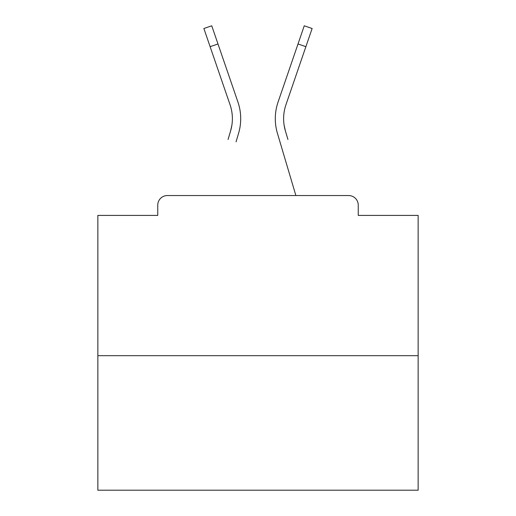 <?xml version="1.0" encoding="UTF-8"?>
<svg xmlns="http://www.w3.org/2000/svg" width="516" height="516" viewBox="0 0 516 516"><rect width="100%" height="100%" fill="white"/><g stroke="black" fill="none" stroke-linecap="round" stroke-linejoin="round"><path stroke-width="0.77" d="M358.246 215.404L358.246 205.155L358.246 215.404L418.141 215.404L418.141 490.2L97.859 490.2L97.859 215.404L157.754 215.404L157.754 205.155L157.754 215.404M418.141 355.685L97.859 355.685M358.246 205.155A9.611 9.611 0 0 0 348.635 195.545L167.365 195.545A9.611 9.611 0 0 0 157.754 205.155M348.635 195.545L307.962 195.545M208.038 195.545L167.365 195.545M231.871 125.246L230.607 130.883L231.871 125.246M217.991 43.976L210.115 46.679L203.872 28.503L211.747 25.8L237.928 102.039A51.245 51.245 0 0 1 238.592 133.251L236.044 141.848M228.059 139.481L230.607 130.883A42.918 42.918 0 0 0 230.052 104.742A42.918 42.918 0 0 1 232.381 118.68A42.918 42.918 0 0 0 230.052 104.742A42.918 42.918 0 0 1 232.381 118.68A42.918 42.918 0 0 0 230.052 104.742A42.918 42.918 0 0 1 232.381 118.68M284.129 125.246L285.393 130.883L284.129 125.246M277.408 133.251L295.881 195.545L277.408 133.251A51.245 51.245 0 0 1 278.072 102.039L304.253 25.8L312.128 28.503L285.948 104.742A42.918 42.918 0 0 0 285.393 130.883L287.941 139.481M285.948 104.742A42.918 42.918 0 0 0 283.619 118.68A42.918 42.918 0 0 1 285.948 104.742A42.918 42.918 0 0 0 283.619 118.68A42.918 42.918 0 0 1 285.948 104.742A42.918 42.918 0 0 0 283.619 118.68A42.918 42.918 0 0 1 285.948 104.742A42.918 42.918 0 0 0 283.619 118.68A42.918 42.918 0 0 1 285.948 104.742A42.918 42.918 0 0 0 283.619 118.68A42.918 42.918 0 0 1 285.948 104.742A42.918 42.918 0 0 0 283.619 118.68A42.918 42.918 0 0 1 285.948 104.742A42.918 42.918 0 0 0 283.619 118.68A42.918 42.918 0 0 1 285.948 104.742A42.918 42.918 0 0 0 283.619 118.68A42.918 42.918 0 0 1 285.948 104.742A42.918 42.918 0 0 0 283.619 118.68A42.918 42.918 0 0 1 285.948 104.742A42.918 42.918 0 0 0 283.619 118.68A42.918 42.918 0 0 1 285.948 104.742A42.918 42.918 0 0 0 283.619 118.68A42.918 42.918 0 0 1 285.948 104.742A42.918 42.918 0 0 0 283.619 118.68A42.918 42.918 0 0 1 285.948 104.742A42.918 42.918 0 0 0 283.619 118.68A42.918 42.918 0 0 1 285.948 104.742A42.918 42.918 0 0 0 283.619 118.68A42.918 42.918 0 0 1 285.948 104.742A42.918 42.918 0 0 0 283.619 118.68A42.918 42.918 0 0 1 285.948 104.742A42.918 42.918 0 0 0 283.619 118.68A42.918 42.918 0 0 1 285.948 104.742A42.918 42.918 0 0 0 283.619 118.68A42.918 42.918 0 0 1 285.948 104.742A42.918 42.918 0 0 0 283.619 118.68A42.918 42.918 0 0 1 285.948 104.742A42.918 42.918 0 0 0 283.619 118.68A42.918 42.918 0 0 1 285.948 104.742A42.918 42.918 0 0 0 283.619 118.68A42.918 42.918 0 0 1 285.948 104.742A42.918 42.918 0 0 0 283.619 118.68A42.918 42.918 0 0 1 285.948 104.742A42.918 42.918 0 0 0 283.619 118.68A42.918 42.918 0 0 1 285.948 104.742A42.918 42.918 0 0 0 283.619 118.68A42.918 42.918 0 0 1 285.948 104.742A42.918 42.918 0 0 0 283.619 118.68A42.918 42.918 0 0 1 285.948 104.742A42.918 42.918 0 0 0 283.619 118.68A42.918 42.918 0 0 1 285.948 104.742A42.918 42.918 0 0 0 283.619 118.68A42.918 42.918 0 0 1 285.948 104.742A42.918 42.918 0 0 0 283.619 118.68A42.918 42.918 0 0 1 285.948 104.742A42.918 42.918 0 0 0 283.619 118.68A42.918 42.918 0 0 1 285.948 104.742A42.918 42.918 0 0 0 283.619 118.68A42.918 42.918 0 0 1 285.948 104.742A42.918 42.918 0 0 0 283.619 118.68A42.918 42.918 0 0 1 285.948 104.742A42.918 42.918 0 0 0 283.619 118.68A42.918 42.918 0 0 1 285.948 104.742A42.918 42.918 0 0 0 283.619 118.68A42.918 42.918 0 0 1 285.948 104.742A42.918 42.918 0 0 0 283.619 118.68A42.918 42.918 0 0 1 285.948 104.742A42.918 42.918 0 0 0 283.619 118.68M237.928 102.039L229.014 76.084M210.115 46.679L230.052 104.742M278.072 102.039L286.986 76.084M305.885 46.679L298.009 43.976"/></g></svg>
